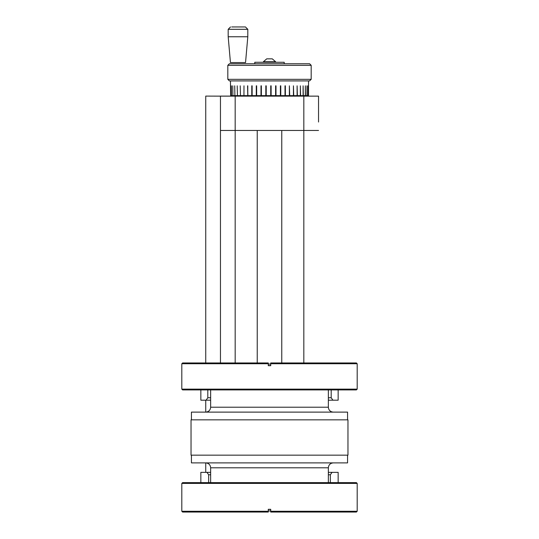 <?xml version="1.0" encoding="UTF-8"?>
<svg xmlns="http://www.w3.org/2000/svg" width="539" height="539" viewBox="0 0 539 539"><rect width="100%" height="100%" fill="white"/><g stroke="black" fill="none" stroke-linecap="round" stroke-linejoin="round"><path stroke-width="0.81" d="M210.648 474.778L208.66 474.778L206.942 472.346L200.845 472.346L200.845 482.627M208.66 474.778L208.66 482.627M328.352 472.346L332.058 472.346L330.34 474.778L328.352 474.778M330.34 474.778L330.34 482.627M206.942 472.346L210.648 472.346M332.058 472.346L338.155 472.346L338.155 482.627M220.458 362.963L220.458 96.137L318.542 96.137L318.542 119.287M318.542 122.03L318.542 96.137M220.458 130.465L318.542 130.465M328.352 397.762L331.195 397.762L332.913 400.194L338.155 400.194L338.155 389.913M332.913 400.194L328.352 400.194M210.648 400.194L206.087 400.194L207.805 397.762L210.648 397.762M206.087 400.194L200.845 400.194L200.845 389.913M207.805 397.762L207.805 389.913M331.195 397.762L331.195 389.913M220.458 96.137L205.743 96.097L205.743 362.963M205.743 472.346L205.743 462.893C208.728 463.183 210.358 464.813 210.648 467.798L210.648 482.627M328.352 389.913L328.352 407.214L210.648 407.214C210.358 410.192 208.728 411.83 205.743 412.119L205.743 400.194M235.287 96.097L220.458 96.097M303.828 362.963L303.828 96.097L258.282 96.097M253.889 96.097L239.68 96.097M181.811 483.409L182.6 482.627L356.4 482.627L357.189 483.409L181.811 483.409L181.811 511.268L268.281 511.268L268.281 512.05L182.6 512.05L181.811 511.268M270.719 512.05L356.4 512.05L357.189 511.268L270.719 511.268L270.719 512.05L270.719 509.301L268.281 509.301L268.281 511.268M270.719 510.952L268.281 510.952M270.719 509.449L268.281 509.449M347.574 419.847L347.574 412.119L191.426 412.119L191.426 419.847M347.965 419.847L191.035 419.847L191.035 455.159L347.965 455.159L347.965 419.847M347.574 455.159L347.574 462.893L191.426 462.893L191.426 455.159M268.281 364.061L270.719 364.061M268.281 365.557L270.719 365.557M357.189 389.131L356.4 389.913L182.6 389.913L181.811 389.131L357.189 389.131L357.189 363.744L270.719 363.744L270.719 362.963L356.4 362.963L357.189 363.744M181.811 389.131L181.811 363.744L268.281 363.744L268.281 362.963L268.281 365.705L270.719 365.705L270.719 362.963M181.811 363.744L182.6 362.963L268.281 362.963M311.185 79.327L309.615 80.897L229.385 80.897L227.815 79.327L311.185 79.327L311.185 65.32L227.815 65.32L227.815 79.327M227.815 65.32L229.385 63.75L309.615 63.75L311.185 65.32M230.638 95.625L230.463 80.917L308.537 80.917L308.537 95.625L308.53 85.822L308.517 95.625L308.119 95.625L308.059 85.822L308.119 95.625M247.778 85.822L247.778 95.625L260.991 95.625L260.991 85.822L261.368 85.822L261.368 95.625L265.828 95.625L265.828 85.822L266.219 85.822L266.219 95.625L270.733 95.625L270.733 85.822L271.124 85.822L271.124 95.625L275.611 95.625L275.611 85.822L275.995 85.822L275.995 95.625L280.395 95.625L280.395 85.822L280.772 85.822L280.772 95.625L285.01 95.625L285.01 85.822L285.367 85.822L285.367 95.625L289.376 95.625L289.376 85.822L289.712 95.625L293.432 95.625L293.432 85.822L293.735 95.625L297.104 95.625L297.104 85.822L297.38 95.625L300.344 95.625L300.344 85.822L300.587 95.625L303.1 95.625L303.1 85.822L303.302 95.625L305.33 95.625L305.33 85.822L305.485 95.625L306.987 95.625L306.987 85.822L307.095 95.625L308.059 95.625M289.712 95.625L289.376 95.625M285.367 95.625L285.01 95.625M280.772 95.625L280.395 95.625M247.778 95.625L247.563 85.822L247.886 95.625M275.995 95.625L275.611 95.625M271.124 95.625L270.733 95.625M266.219 95.625L265.828 95.625M261.368 95.625L260.991 95.625M243.945 95.625L243.985 85.822M240.482 95.625L240.219 85.822L240.482 95.625L243.689 95.625M237.436 95.625L237.214 85.822L237.436 95.625L240.219 95.625M234.896 95.625L234.721 85.822L234.896 95.625L237.214 95.625M232.909 95.625L232.774 85.822L232.909 95.625L234.721 95.625M231.494 95.625L231.406 85.822L231.494 95.625L232.774 95.625M230.679 95.625L231.406 95.625M243.985 95.625L247.563 95.625M251.78 95.625L251.78 85.822L252.131 85.822L252.131 95.625M256.281 95.625L256.281 85.822L256.652 85.822L256.652 95.625M289.376 85.822L289.51 95.625M231.716 26.95L245.447 26.95L231.716 26.95M228.186 36.76L230.443 62.571L245.541 62.571L247.805 36.76L228.186 36.76L228.186 29.301L230.537 26.95M284.215 63.75L284.215 62.261L254.785 62.261L254.785 63.75M263.382 61.749L275.618 61.749L272.269 58.845L266.731 58.845L263.382 61.749L263.382 62.261M235.172 96.097L235.172 362.963M328.352 482.627L328.352 467.798L210.648 467.798M247.805 36.76L247.805 29.301L228.186 29.301M281.762 130.465L281.762 362.963M257.238 130.465L257.238 362.963M357.189 483.409L357.189 511.268M210.648 389.913L210.648 407.214M328.352 467.798C328.642 464.813 330.272 463.183 333.257 462.893M328.352 407.214C328.642 410.192 330.272 411.83 333.257 412.119M258.282 95.625L258.282 96.137M253.889 95.625L253.889 96.137M239.68 95.625L239.68 96.137M235.287 95.625L235.287 96.137M247.805 29.301L245.447 26.95M275.618 61.749L275.618 62.261"/></g></svg>
